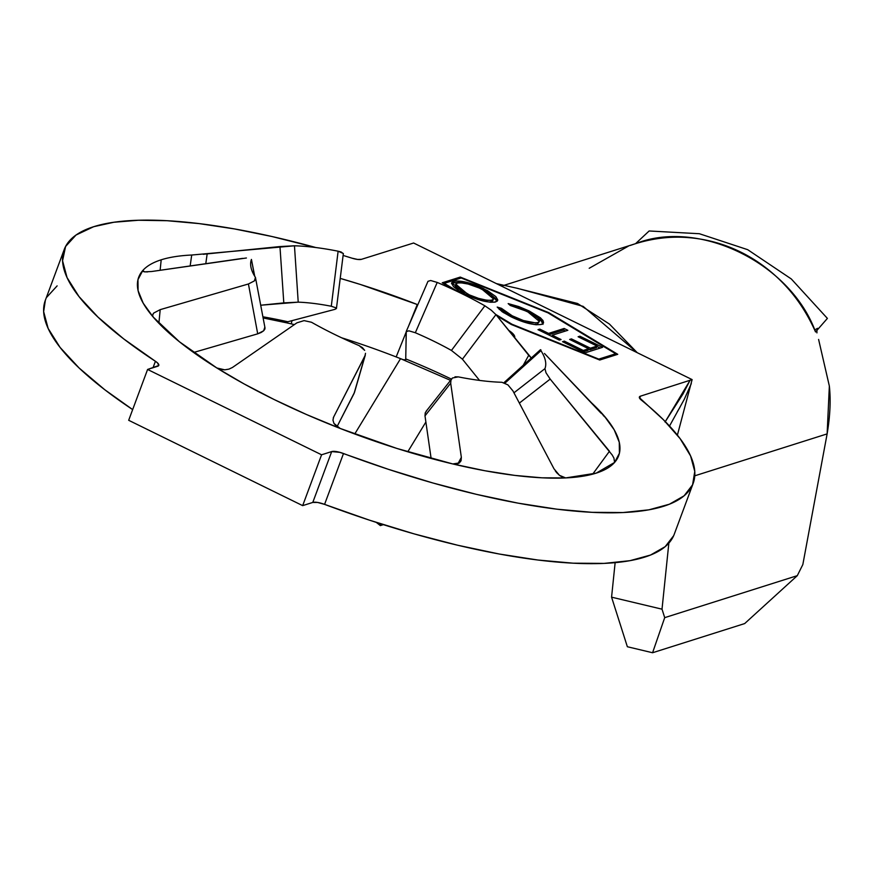 <?xml version="1.0" encoding="UTF-8"?>
<svg xmlns="http://www.w3.org/2000/svg" width="873" height="873" viewBox="0 0 873 873"><rect width="100%" height="100%" fill="white"/><g stroke="black" fill="none" stroke-linecap="round" stroke-linejoin="round"><path stroke-width="1.31" d="M161.199 259.805L160.119 270.281L161.199 259.805A256.051 71.63 20.4 0 0 142.779 270.521A256.051 71.63 -159.6 0 1 161.199 259.805A256.051 71.63 -159.6 0 1 191.711 255.025L191.711 255.025A256.051 71.63 20.4 0 0 161.199 259.805M246.404 257.993L151.695 271.503L144.58 271.852L142.823 271.361L142.779 270.521A256.051 71.63 20.4 0 0 153.124 316.975L152.557 315.077M508.468 330.18A22.076 6.176 -159.6 0 1 514.655 337.655A22.076 6.176 -159.6 0 1 514.601 337.786L513.597 334.446L508.468 330.18M93.695 226.696A335.505 93.858 -159.6 0 1 315.797 247.528L272.005 236.528L234.379 228.912L199.175 223.608L167.005 220.705L138.392 220.258L113.817 222.266L93.695 226.696L76.038 235.023L65.584 246.481L62.561 260.776L67.057 277.592L78.952 296.514L97.972 317.106L123.671 338.866L155.427 361.291A335.505 93.858 -159.6 0 1 64.22 249.525A335.505 93.858 -159.6 0 1 93.695 226.696M693.151 483.424A335.505 93.858 -159.6 0 0 641.306 400.063A12.364 3.459 -159.6 0 1 639.385 396.997A12.364 3.459 -159.6 0 1 640.476 396.156L639.658 398.339L640.476 396.156L692.114 379.602L677.393 435.125L692.114 379.602L413.606 243.01L361.487 259.325A12.364 3.459 -159.6 0 1 351.972 258.168L343.111 255.44A335.505 93.858 -159.6 0 1 351.972 258.168L357.603 259.434L361.487 259.325L413.606 243.01L692.114 379.602L640.476 396.156L639.352 397.63L663.578 419.891L680.122 438.65L690.587 455.946L694.777 471.442L692.584 484.821L684.083 495.82L669.416 504.212L648.901 509.821L622.94 512.549L592.058 512.331L556.876 509.177L518.104 503.154L476.527 494.369L432.975 483.009L388.332 469.303L339.913 452.356L331.696 451.581L321.58 454.789L147.592 369.454L158.733 365.514L157.544 362.917L155.427 361.291A12.364 3.459 -159.6 0 1 158.788 365.405A12.364 3.459 -159.6 0 1 157.697 366.245L147.592 369.454L321.58 454.789L302.669 505.631L128.68 420.295L147.592 369.454L128.68 420.295L302.669 505.631L321.58 454.789L331.696 451.581L312.785 502.433L302.669 505.631L312.785 502.433L331.696 451.581A12.364 3.459 -159.6 0 1 343.493 453.524L324.581 504.376A335.505 93.858 20.4 0 0 674.24 534.276L693.151 483.424A335.505 93.858 -159.6 0 1 343.493 453.524L324.581 504.376L317.641 502.455L312.785 502.433A12.364 3.459 20.4 0 1 324.581 504.376L369.421 520.155L414.064 533.861L457.616 545.221L499.192 554.006L537.964 560.03L573.146 563.183L604.029 563.401L629.99 560.673L650.505 555.053L665.171 546.662L673.683 535.673M427.988 281.313L406.283 331.369L405.738 358.912A56.505 5.413 112 0 0 405.77 359.84A56.505 5.413 -68 0 1 405.738 358.912A227.482 63.642 20.4 0 1 451.406 379.111A227.482 63.642 20.4 0 0 405.738 358.912L406.229 331.631L408.902 330.823L415.33 332.744L437.22 282.437A156.583 43.803 -159.6 0 1 484.875 305.812L451.439 350.444A128.025 35.815 20.4 0 0 415.33 332.744L437.22 282.437L430.695 280.517L427.988 281.313L430.695 280.517L437.22 282.437A156.583 43.803 -159.6 0 1 484.875 305.812L491.281 310.221L495.94 314.64L531.308 357.974M408.826 325.498L417.272 304.524L360.418 284.478L340.219 278.389A256.051 71.63 -159.6 0 1 417.272 304.524L417.272 304.524A256.051 71.63 20.4 0 0 417.272 304.524L417.327 304.546M406.229 331.631L408.902 330.823L415.33 332.744A128.025 35.815 -159.6 0 1 451.439 350.444L462.428 359.185L479.539 380.41L462.428 359.185L495.94 314.64L528.711 355.289L523.233 365.263L528.711 355.289L530.795 357.483M605.109 417.076L544.468 353.478L600.973 413.115M614.854 461.915L614.592 462.428A256.051 71.63 20.4 0 0 604.247 415.974L604.258 415.985M609.474 451.254L592.68 474.159L609.474 451.254L550.176 379.089L519.359 403.097L550.176 379.089L546.018 372.793L544.948 368.646A156.583 43.803 -159.6 0 0 540.944 350.684L505.009 383.072L540.944 350.684L540.452 349.746L540.944 350.684A156.583 43.803 -159.6 0 1 544.948 368.646L546.018 372.793L550.176 379.089L612.257 455.073M544.948 368.646L513.946 392.817L544.948 368.646M555.304 470.929L557.323 473.395L555.304 470.929M426.024 411.423L452.421 377.998L450.904 380.224L450.686 383.182L461.348 457.343L461.097 460.54L459.416 462.93L456.503 464.152L452.792 463.945A256.051 71.63 20.4 0 0 565.66 477.924L562.725 477.302L559.451 475.327L554.006 468.823L512.931 390.886L507.911 384.873L501.91 382.276A156.583 43.803 -159.6 0 1 458.26 376.874L454.997 376.82M501.91 382.276A156.583 43.803 -159.6 0 1 458.26 376.874L452.421 377.998M426.701 410.725L425.216 412.94L424.998 415.875L431.12 458.456L424.998 415.875L450.686 383.182L461.348 457.343L457.91 463.77L461.348 457.343L460.758 461.326M304.077 320.62L311.497 322.257A156.583 43.803 -159.6 0 0 359.163 345.632L364.652 350.335L362.437 347.65L359.163 345.632A156.583 43.803 -159.6 0 1 311.497 322.257L304.077 320.62L296.951 322.814L232.458 367.468L228.933 369.126L224.732 369.825L220.487 369.432L216.875 367.991A256.051 71.63 20.4 0 0 340.11 428.425L336.443 426.308L333.944 423.394L332.962 420.153L333.617 417.087L364.903 356.14L365.514 353.314M147.701 271.896L144.58 271.852L142.779 270.521L137.956 279.687L138.098 290.644L143.194 303.16L153.124 316.975L179.467 341.801L216.875 367.991L244.156 383.956L274.209 399.561L306.412 414.489L340.11 428.425L333.944 423.394L332.962 420.153L333.617 417.087L365.296 355.147L354.449 392.512L364.903 356.14L354.045 393.516L337 426.733L354.482 392.392M255.44 277.396L254.414 280.888L248.423 283.976L257.71 333.835L193.61 352.474L257.71 333.835L248.423 283.976L160.196 309.642L248.423 283.976L254.414 280.888L255.658 279.054L255.44 277.396A156.583 43.803 -159.6 0 1 251.435 259.423L254.578 276.021L251.435 259.423A156.583 43.803 -159.6 0 0 250.966 267.269A156.583 43.803 -159.6 0 0 255.44 277.396L265.01 327.964M153.179 313.68L153.801 312.971M264.945 328.957L264.759 327.331L263.679 330.769L264.945 328.957M261.158 332.482L263.679 330.769L257.71 333.835L261.158 332.482M203.191 254.294L279.96 246.557L294.463 245.793A156.583 43.803 -159.6 0 1 338.124 251.206L341.114 251.981L343.307 253.661M191.711 255.025L190.161 265.949L191.711 255.025L294.463 245.793L298.217 302.156L283.801 302.887L279.96 246.557L283.801 302.887L260.765 305.223L298.217 302.156A128.025 35.815 -159.6 0 1 331.293 306.248A128.025 35.815 20.4 0 0 298.217 302.156L294.463 245.793A156.583 43.803 -159.6 0 1 338.124 251.206L331.293 306.248L336.029 307.853L336.389 308.66M335.276 309.26L287.806 321.744A227.482 63.642 20.4 0 0 262.926 316.801A227.482 63.642 20.4 0 1 287.806 321.744L335.276 309.26L336.029 307.853L336.432 308.518L343.351 253.519L338.124 251.206L331.293 306.248L336.029 307.853M461.195 277.985L547.982 312.85L615.694 353.761L598.791 359.109L512.004 324.243L495.777 314.444L511.829 324.712L598.791 359.109L615.694 353.761L547.982 312.85L461.195 277.985L444.302 283.343L461.195 277.985M459.678 292.63L444.302 283.343L459.678 292.63M510.989 316.768L528.143 323.272L536.055 324.767L541.478 324.44L543.563 322.781L543.126 320.784L540.507 317.859L529.169 310.963L518.737 306.554L508.162 303.597L510.301 305.485L518.922 307.951L530.544 313.156L537.724 318.121L539.492 320.926L538.586 322.301L535.673 322.934L523.418 320.544L510.694 315.153L505.751 312.207L501.408 308.3L497.195 307.078L502.248 311.792L510.989 316.768C523.745 322.879 533.916 325.433 541.478 324.44L543.508 322.945L542.602 320.009L529.169 310.963L508.162 303.597L510.301 305.485L527.379 311.53L539.416 321.46L537.888 322.595C531.701 323.381 523.385 321.286 512.942 316.299L501.408 308.3L497.195 307.078L510.989 316.768M602.566 347.323L579.879 336.203L578.101 336.76L597.088 346.068L590.41 348.185L571.433 338.877L569.654 339.444L588.631 348.753L583.295 350.444L564.318 341.125L562.539 341.692L585.226 352.823L602.566 347.323L579.879 336.203L578.101 336.76L597.088 346.068L590.41 348.185L571.433 338.877L569.654 339.444L588.631 348.753L583.295 350.444L564.318 341.125L562.539 341.692L585.226 352.823L602.566 347.323M552.271 335.221L567.843 330.3L564.144 328.477L548.571 333.41L539.776 329.099L537.997 329.656L559.298 340.099L561.077 339.542L552.271 335.221L551.823 336.443L552.271 335.221L567.843 330.3L564.144 328.477L548.571 333.41L539.776 329.099L537.997 329.656L559.298 340.099L561.077 339.542L552.271 335.221M495.809 301.905L497.763 299.908L495.82 296.591L487.505 290.644L475.381 285.067L466.717 282.35L455.881 280.866L452.738 281.619L451.581 283.267L453.513 286.617L458.554 290.589L469.881 296.482L482.802 300.901L490.484 302.244L494.773 302.156L497.665 300.508L483.718 288.679C471.049 282.699 460.999 280.233 453.6 281.27L451.679 282.688L465.811 294.616C478.469 300.541 488.476 302.975 495.809 301.905M511.262 324.483L599.74 360.025L617.746 354.318L548.724 312.621L460.257 277.079L442.24 282.787L454.331 290.087L442.24 282.787L460.257 277.079L459.744 278.443L460.257 277.079L548.724 312.621L548.517 313.178L548.724 312.621L617.746 354.318L599.74 360.025L511.262 324.483L496.857 315.786L511.262 324.483M461.097 460.54L459.416 462.93L452.792 463.945A256.051 71.63 -159.6 0 1 340.11 428.425L396.953 448.471L452.792 463.945L484.886 470.743L514.808 475.403L541.915 477.815L565.66 477.924L596.183 473.144L614.592 462.428L619.415 453.262L619.273 442.305L614.188 429.789L604.247 415.974L589.395 400.882M635.555 243.676L649.152 230.974L635.555 243.676C699.164 218.381 790.752 263.308 815.546 331.947L827.397 318.405L791.287 278.945L747.703 249.689L699.371 233.724L649.152 230.974L699.371 233.724L747.703 249.689L791.287 278.945L827.397 318.405L815.546 331.947C807.427 313.691 797.093 297.955 784.554 284.718C771.448 270.848 756.727 259.914 740.38 251.915C724.044 243.894 706.77 239.137 688.557 237.642C671.151 236.179 653.473 238.187 635.555 243.676L502.139 285.929M817.554 328.324L814.673 329.983L817.554 328.324M628.364 246.142L589.21 268.273M827.124 433.892L829.35 386.052L818.601 339.444L829.35 386.052C830.878 400.096 830.136 416.039 827.124 433.892L694.777 475.807L827.124 433.892L802.833 564.569L827.124 433.892M627.36 646.74L611.569 597.165L615.138 562.649L611.569 597.165L627.36 646.74L652.578 652.742L744.68 623.573L797.289 575.656L802.833 564.569L797.289 575.656L664.713 617.648L797.289 575.656L744.68 623.573L652.578 652.742L627.36 646.74M153.026 367.729L155.427 361.291L153.026 367.729M64.22 249.525L45.309 300.377A335.505 93.858 20.4 0 0 132.663 409.601L104.76 389.718L79.061 367.959L60.041 347.367L48.146 328.444L43.65 311.628L45.374 300.192M665.302 421.626L689.965 380.475L683.035 393.887L665.04 422.019M46.673 297.322L57.138 285.875M684.203 399.474L691.307 383.618L684.301 399.277M679.849 407.527L677.339 411.652M517.613 288.417L577.544 303.488L609.441 324.069L637.235 352.692L583.142 306.368L517.798 288.417L496.377 283.605M668.849 543.115L662.018 609.179L611.569 597.165L662.018 609.179L664.713 617.648L652.578 652.742L664.713 617.648L662.018 609.179L668.849 543.115M634.267 244.091L630.284 245.444M380.355 525.59L383.345 524.651L380.355 525.59L376.263 522.381L380.355 525.59L380.639 523.789L380.355 525.59M425.882 422.019L407.778 451.799L425.882 422.019M450.446 380.333L400.543 358.661L354.744 434.001L400.554 358.661L398.95 358.028M816.932 332.897L816.921 330.376M444.095 283.9L444.302 283.343L444.095 283.9M615.181 355.136L615.694 353.761L615.181 355.136M563.86 342.347L564.318 341.125L563.86 342.347M582.848 351.655L583.295 350.444L582.848 351.655M583.251 351.852L588.042 350.335L588.631 348.753L588.042 350.335L583.251 351.852M570.975 340.088L571.433 338.877L570.975 340.088M588.5 349.124L589.821 349.778L590.41 348.185L589.821 349.778L596.499 347.661L597.088 346.068L596.499 347.661L589.821 349.778L588.5 349.124M579.432 337.415L579.879 336.203L579.432 337.415M596.946 346.45L600.242 348.065L596.946 346.45M539.318 330.31L539.776 329.099L539.318 330.31M548.124 334.621L548.571 333.41L548.124 334.621M548.528 334.828L563.554 330.07L564.144 328.477L563.554 330.07L565.518 331.031L563.554 330.07L548.528 334.828M499.214 309.424L500.807 309.893L501.408 308.3L500.807 309.893L503.786 312.807L500.807 309.893L499.214 309.424M512.495 317.499L512.942 316.299L512.495 317.499M534.003 324.516L537.299 324.178L539.416 321.46M528.711 312.196L529.169 310.963L528.711 312.196M542.973 324.363L541.096 320.544L536 316.626L542.013 321.591L542.602 320.009L542.013 321.591L543.006 323.643M537.299 324.178L535.029 324.516M451.603 283.572L453 282.852L453.6 281.27L453 282.852L460.333 282.743M483.271 289.901L483.718 288.679L483.271 289.901M490.342 294.277L497.152 301.229M495.286 298.239L490.299 294.256M458.521 282.525L454.047 282.601L451.516 283.66M493.059 300.05L492.197 301.403L489.317 302.014L491.51 301.676L493.583 298.981L491.51 301.676L492.099 300.094C486.01 300.89 477.782 298.85 467.415 293.961L455.804 284.216L457.299 283.081C463.432 282.285 471.704 284.358 482.092 289.312L493.583 298.981M458.751 290.72L455.139 286.246M455.641 285.22L456.71 284.674M455.804 284.216L455.215 285.798L458.794 290.742M466.968 295.172L467.415 293.961L466.968 295.172M457.299 283.081L460.628 282.754L468.124 284.031L479.244 287.992L487.909 292.542L491.979 295.74L493.649 298.457L493.278 299.439L491.117 300.323L486.894 300.268L478.524 298.359L469.39 294.899L457.408 287.468L455.75 284.412L457.299 283.081M406.229 331.926L396.167 356.937L403.151 359.654L405.77 359.84L405.159 360.2M396.167 356.937A241.243 67.494 20.4 0 0 341.616 337.786A241.243 67.494 20.4 0 1 396.167 356.937L406.229 331.958M294.365 324.614A241.243 67.494 20.4 0 0 291.222 323.85L287.784 323.075M263.144 317.947L285.831 322.661L284.904 322.301L285.984 322.082A56.505 24.029 -77.5 0 0 287.806 321.744A56.505 24.029 -77.5 0 1 285.984 322.082L285.536 322.584L285.984 322.082M242.716 258.364L151.684 271.503M207.163 253.934L205.788 263.69L207.163 253.934M296.951 322.814L232.458 367.468L228.933 369.126L224.732 369.825L216.875 367.991A256.051 71.63 -159.6 0 1 153.124 316.975L152.535 315.218L153.746 313.025L160.196 309.642L158.886 323.283L160.196 309.642M612.028 454.713L613.926 458.063L614.592 462.428A256.051 71.63 -159.6 0 1 565.66 477.924L559.451 475.327L556.385 472.348M589.417 400.914A256.051 71.63 -159.6 0 1 604.247 415.974L604.76 416.901L603.232 415.439M417.807 304.732L417.272 304.524L408.662 325.869M291.222 323.85L292.008 320.642L291.222 323.85L285.536 322.584M333.617 417.087L333.268 417.916M507.911 384.873L512.931 390.886L554.006 468.823M604.247 415.974L604.76 416.901M540.944 350.684L540.954 349.975M451.439 350.444L462.428 359.185L495.94 314.64L491.281 310.221L484.875 305.812L451.439 350.444M254.73 276.283L251.435 259.423M425.326 412.645L424.998 415.875L450.686 383.182L451.003 379.951M684.279 399.321L669.515 426.035M503.961 382.658L540.463 349.702"/></g></svg>
